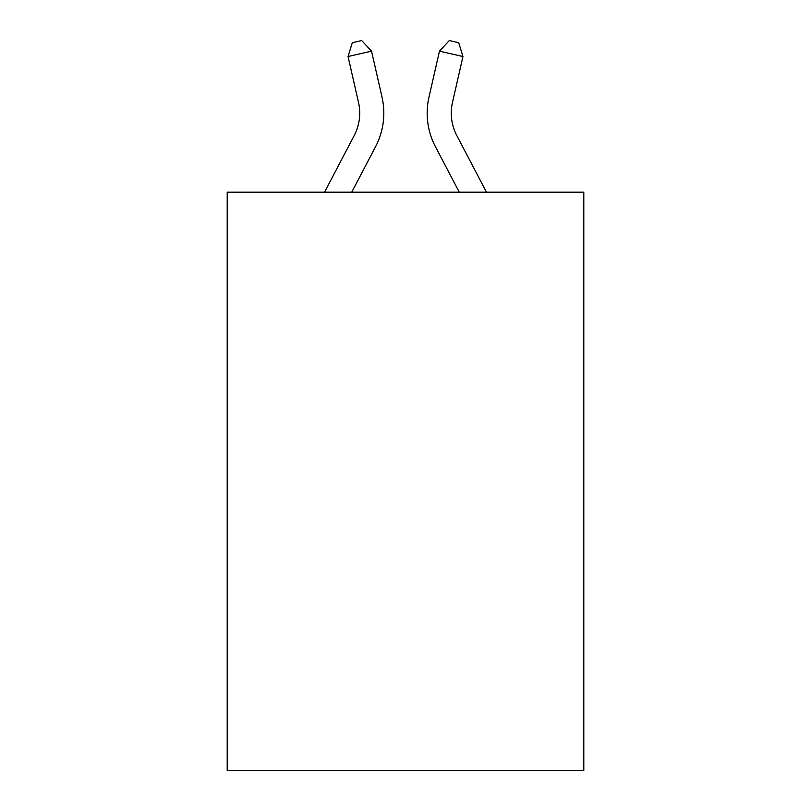 <?xml version="1.0" encoding="UTF-8"?>
<svg xmlns="http://www.w3.org/2000/svg" width="811" height="811" viewBox="0 0 811 811"><rect width="100%" height="100%" fill="white"/><g stroke="black" fill="none" stroke-linecap="round" stroke-linejoin="round"><path stroke-width="1.22" d="M583.798 192.187L583.798 770.45L227.202 770.45L227.202 192.187L583.798 192.187M358.513 102.45A48.194 48.194 -15.7 0 1 354.214 135.518A48.194 48.194 -15.7 0 0 358.513 102.45A48.194 48.194 -15.7 0 1 354.214 135.518A48.194 48.194 -15.7 0 0 358.513 102.45A48.194 48.194 -15.7 0 1 354.214 135.518A48.194 48.194 -15.7 0 0 358.513 102.45A48.194 48.194 -15.7 0 1 354.214 135.518A48.194 48.194 -15.7 0 0 358.513 102.45A48.194 48.194 -15.7 0 1 354.214 135.518A48.194 48.194 -15.7 0 0 358.513 102.45A48.194 48.194 -15.7 0 1 354.214 135.518A48.194 48.194 -15.7 0 0 358.513 102.45A48.194 48.194 -15.7 0 1 354.214 135.518A48.194 48.194 -15.7 0 0 358.513 102.45A48.194 48.194 -15.7 0 1 354.214 135.518A48.194 48.194 -15.7 0 0 358.513 102.45A48.194 48.194 -15.7 0 1 354.214 135.518A48.194 48.194 -15.7 0 0 358.513 102.45A48.194 48.194 -15.7 0 1 354.214 135.518A48.194 48.194 -15.7 0 0 358.513 102.45A48.194 48.194 -15.7 0 1 354.214 135.518A48.194 48.194 -15.7 0 0 358.513 102.45A48.194 48.194 -15.7 0 1 354.214 135.518A48.194 48.194 -15.7 0 0 358.513 102.45A48.194 48.194 -15.7 0 1 354.214 135.518A48.194 48.194 -15.7 0 0 358.513 102.45A48.194 48.194 -15.7 0 1 354.214 135.518A48.194 48.194 -15.7 0 0 358.513 102.45A48.194 48.194 -15.7 0 1 354.214 135.518A48.194 48.194 -15.7 0 0 358.513 102.45A48.194 48.194 -15.7 0 1 354.214 135.518A48.194 48.194 -15.7 0 0 358.513 102.45A48.194 48.194 -15.7 0 1 354.214 135.518A48.194 48.194 -15.7 0 0 358.513 102.45A48.194 48.194 -15.7 0 1 354.214 135.518A48.194 48.194 -15.7 0 0 358.513 102.45A48.194 48.194 -15.7 0 1 354.214 135.518A48.194 48.194 -15.7 0 0 358.513 102.45A48.194 48.194 -15.7 0 1 354.214 135.518A48.194 48.194 -15.7 0 0 358.513 102.45A48.194 48.194 -15.7 0 1 354.214 135.518A48.194 48.194 -15.7 0 0 358.513 102.45A48.194 48.194 -15.7 0 1 354.214 135.518A48.194 48.194 -15.7 0 0 358.513 102.45A48.194 48.194 -15.7 0 1 354.214 135.518A48.194 48.194 -15.7 0 0 358.513 102.45A48.194 48.194 -15.7 0 1 354.214 135.518A48.194 48.194 -15.7 0 0 358.513 102.45A48.194 48.194 -15.7 0 1 354.214 135.518A48.194 48.194 -15.7 0 0 358.513 102.45A48.194 48.194 -15.7 0 1 354.214 135.518A48.194 48.194 -15.7 0 0 358.513 102.45A48.194 48.194 -15.7 0 1 354.214 135.518A48.194 48.194 -15.7 0 0 358.513 102.45A48.194 48.194 -15.7 0 1 354.214 135.518A48.194 48.194 -15.7 0 0 358.513 102.45A48.194 48.194 -15.7 0 1 354.214 135.518A48.194 48.194 -15.7 0 0 358.513 102.45A48.194 48.194 -15.7 0 1 354.214 135.518A48.194 48.194 -15.7 0 0 358.513 102.45A48.194 48.194 -15.7 0 1 354.214 135.518L324.532 192.187L354.214 135.518A48.194 48.194 -25.4 0 0 358.513 102.45L348.051 56.517L352.309 42.689L361.706 40.55L371.539 51.164L382.011 97.097A72.28 72.28 164.3 0 1 375.564 146.7L351.731 192.187M486.468 192.187L456.786 135.518A48.194 48.194 25.4 0 1 452.487 102.45L462.949 56.517L439.461 51.164L428.989 97.097A72.28 72.28 -164.3 0 0 435.436 146.7L459.269 192.187M348.051 56.517L371.539 51.164L382.011 97.097M456.786 135.518A48.194 48.194 15.7 0 1 452.487 102.45A48.194 48.194 15.7 0 0 456.786 135.518A48.194 48.194 15.7 0 1 452.487 102.45A48.194 48.194 15.7 0 0 456.786 135.518A48.194 48.194 15.7 0 1 452.487 102.45A48.194 48.194 15.7 0 0 456.786 135.518A48.194 48.194 15.7 0 1 452.487 102.45A48.194 48.194 15.7 0 0 456.786 135.518A48.194 48.194 15.7 0 1 452.487 102.45A48.194 48.194 15.7 0 0 456.786 135.518A48.194 48.194 15.7 0 1 452.487 102.45A48.194 48.194 15.7 0 0 456.786 135.518A48.194 48.194 15.7 0 1 452.487 102.45A48.194 48.194 15.7 0 0 456.786 135.518A48.194 48.194 15.7 0 1 452.487 102.45A48.194 48.194 15.7 0 0 456.786 135.518A48.194 48.194 15.7 0 1 452.487 102.45A48.194 48.194 15.7 0 0 456.786 135.518A48.194 48.194 15.7 0 1 452.487 102.45A48.194 48.194 15.7 0 0 456.786 135.518A48.194 48.194 15.7 0 1 452.487 102.45A48.194 48.194 15.7 0 0 456.786 135.518A48.194 48.194 15.7 0 1 452.487 102.45A48.194 48.194 15.7 0 0 456.786 135.518A48.194 48.194 15.7 0 1 452.487 102.45A48.194 48.194 15.7 0 0 456.786 135.518A48.194 48.194 15.7 0 1 452.487 102.45A48.194 48.194 15.7 0 0 456.786 135.518A48.194 48.194 15.7 0 1 452.487 102.45A48.194 48.194 15.7 0 0 456.786 135.518A48.194 48.194 15.7 0 1 452.487 102.45A48.194 48.194 15.7 0 0 456.786 135.518A48.194 48.194 15.7 0 1 452.487 102.45A48.194 48.194 15.7 0 0 456.786 135.518A48.194 48.194 15.7 0 1 452.487 102.45A48.194 48.194 15.7 0 0 456.786 135.518A48.194 48.194 15.7 0 1 452.487 102.45A48.194 48.194 15.7 0 0 456.786 135.518A48.194 48.194 15.7 0 1 452.487 102.45A48.194 48.194 15.7 0 0 456.786 135.518A48.194 48.194 15.7 0 1 452.487 102.45A48.194 48.194 15.7 0 0 456.786 135.518A48.194 48.194 15.7 0 1 452.487 102.45A48.194 48.194 15.7 0 0 456.786 135.518A48.194 48.194 15.7 0 1 452.487 102.45A48.194 48.194 15.7 0 0 456.786 135.518A48.194 48.194 15.7 0 1 452.487 102.45A48.194 48.194 15.7 0 0 456.786 135.518A48.194 48.194 15.7 0 1 452.487 102.45A48.194 48.194 15.7 0 0 456.786 135.518A48.194 48.194 15.7 0 1 452.487 102.45A48.194 48.194 15.7 0 0 456.786 135.518A48.194 48.194 15.7 0 1 452.487 102.45A48.194 48.194 15.7 0 0 456.786 135.518A48.194 48.194 15.7 0 1 452.487 102.45A48.194 48.194 15.7 0 0 456.786 135.518A48.194 48.194 15.7 0 1 452.487 102.45A48.194 48.194 15.7 0 0 456.786 135.518A48.194 48.194 15.7 0 1 452.487 102.45A48.194 48.194 15.7 0 0 456.786 135.518A48.194 48.194 15.7 0 1 452.487 102.45M462.949 56.517L458.691 42.689L449.294 40.55L439.461 51.164L428.989 97.097"/></g></svg>
